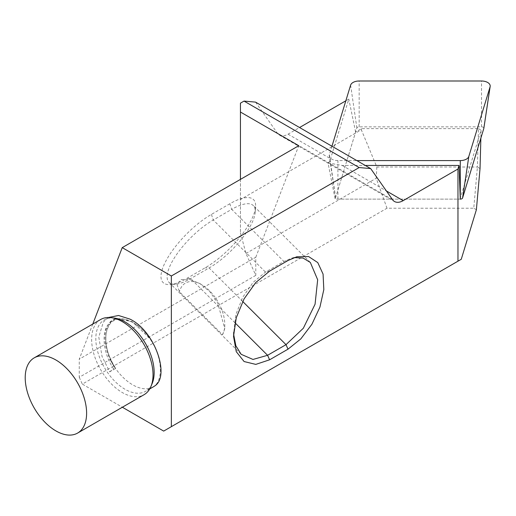 <?xml version="1.0" encoding="UTF-8"?>
<svg xmlns="http://www.w3.org/2000/svg" width="516" height="516" viewBox="0 0 516 516"><rect width="100%" height="100%" fill="white"/><g stroke="black" fill="none" stroke-linecap="round" stroke-linejoin="round"><path stroke-width="0.39" stroke-dasharray="2.58 1.94" d="M483.853 128.2A2.341 1.348 180 0 0 481.518 126.852L359.168 126.852A2.341 1.348 0 0 0 356.866 127.968L335.619 197.531A2.341 1.348 0 0 0 335.581 197.77A2.341 1.348 0 0 0 335.594 197.886A2.341 1.348 0 0 0 337.922 199.118L460.027 199.118L335.136 199.118L328.028 162.908C328.918 162.734 329.769 161.34 330.575 158.728L348.79 99.098L345.83 100.807M331.956 146.234L329.369 154.71A8.682 5.012 0 0 0 329.24 155.58A8.682 5.012 0 0 0 329.273 156.013A8.682 5.012 0 0 0 337.922 160.592L356.833 160.592M100.626 319.514A43.421 25.071 -120 0 0 93.97 354.305A43.421 25.071 -120 0 0 122.337 392.566A43.421 25.071 -120 0 0 144.041 394.714M114.584 318.108A41.248 23.813 -120 0 0 104.367 319.856A41.248 23.813 -120 0 0 98.046 352.912A41.248 23.813 -120 0 0 124.995 389.257A41.248 23.813 -120 0 0 145.615 391.302A41.248 23.813 -120 0 0 152.239 383.33M153.291 386.871A41.248 23.813 60 0 1 132.67 384.826A41.248 23.813 60 0 1 110.817 360.839C101.381 342.095 103.561 321.423 116.029 318.727L132.141 321.603L149.311 337.941C161.727 354.937 163.991 378.222 154.523 386.071M328.028 162.908L342.218 165.449L365.244 165.449M240.437 179.381L240.437 232.768L240.437 199.55L361.316 129.761L376.848 167.023L477.403 167.023L478.461 128.632L361.49 128.632L355.627 132.025L335.136 199.118M460.027 199.118L481.093 130.155L480.873 138.088M478.461 128.632L481.093 130.155M361.316 129.761L361.49 128.632M255.543 102.116L277.408 133.218A17.37 10.03 -60 0 0 279.362 135.031A17.37 10.03 -60 0 0 288.044 134.173L299.557 127.523M480.035 168.538L477.403 167.023L473.759 208.219L386.994 208.219L82.315 384.117L122.356 407.234M476.384 209.735L473.759 208.219M461.252 259.29L163.682 431.092M376.848 167.023L376.235 178.259L386.994 208.219M229.846 203.755L211.425 214.392A51.02 17.602 134.9 0 0 167.526 258.097A51.02 17.602 134.9 0 0 170.164 284.574A51.02 17.602 134.9 0 0 186.753 278.434L205.175 267.798A51.02 17.602 134.9 0 0 255.601 206.761A51.02 17.602 134.9 0 0 229.846 203.755L231.684 209.361A46.679 16.106 -45.1 0 1 253.362 205.613A46.679 16.106 -45.1 0 1 255.246 212.108A46.679 16.106 -45.1 0 1 209.109 267.952L190.688 278.588A46.679 16.106 -45.1 0 1 175.511 284.206A46.679 16.106 -45.1 0 1 169.009 282.336A46.679 16.106 -45.1 0 1 177.265 253.562A46.679 16.106 -45.1 0 1 213.263 219.997L231.684 209.361L283.903 261.457L265.482 272.093L253.072 282.394L242.668 297.345L235.812 314.708L233.574 334.013M240.437 232.768L245.958 253.479L255.788 275.357L255.788 257.252L79.245 359.175L92.79 324.035M255.788 257.252L298.77 145.706M255.788 275.357L79.245 377.28L79.245 359.175M79.245 377.28L82.315 384.117M222.531 334.716L224.776 328.692L217.72 302.969L209.76 291.617L199.602 283.432L189.907 279.575L181.193 279.556L176.904 284.148L179.452 291.746L222.531 334.716A32.566 18.802 -120 0 0 224.776 324.558A32.566 18.802 -120 0 0 201.75 284.677A32.566 18.802 -120 0 0 179.452 291.746M294.204 257.594L291.727 258.135L283.903 261.457L288.025 260.503M245.958 253.479L376.235 178.259M355.627 132.025L348.79 99.098M240.437 199.55L240.437 103.161M110.817 360.839L115.249 368.656L109.663 371.881L102.058 356.492L98.788 337.025L103.335 322.074L108.283 317.598L104.367 319.856M116.029 318.727C102.684 323.068 102.561 349.397 115.281 367.785L115.249 368.656M149.311 337.941C136.779 319.385 116.287 312.819 108.16 324.558C100.994 333.652 103.568 354.131 113.559 368.779L115.281 367.785C103.316 348.236 104.103 333.11 109.605 324.525C111.282 322.068 115.004 318.127 123.795 319.127L132.193 322.094C138.107 325.312 143.513 330.188 148.408 336.709M109.663 371.881L113.559 368.779M335.619 197.531L329.369 154.71M337.922 199.118L337.922 160.592M356.866 127.968L350.616 85.146M359.168 126.852L359.168 80.999M481.518 126.852L481.518 80.999M342.218 165.449L386.4 190.959M288.044 134.173L330.575 158.728M269.604 271.139L265.482 272.093L213.263 219.997L211.425 214.392M235.025 322.816L190.688 278.588L186.753 278.434M242.701 301.467L209.109 267.952L205.175 267.798M392.541 199.692L277.408 133.218M335.594 197.886L329.273 156.013M149.737 388.922L145.615 391.302M241.159 354.311L169.009 282.336M310.329 262.444L253.362 205.613M279.362 135.031L394.495 201.504M291.727 258.129L296.79 256.768M233.509 331.801L233.529 336.297M255.246 212.108L255.601 206.761M175.511 284.206L170.164 284.574M201.75 284.677L199.602 283.432M224.776 324.558L224.776 328.692"/><path stroke-width="0.77" d="M483.853 128.2A2.341 1.348 180 0 1 483.847 128.323A2.341 1.348 180 0 1 483.821 128.439L490.071 86.888A8.682 5.012 180 0 0 490.168 86.449A8.682 5.012 180 0 0 490.2 86.017A8.682 5.012 180 0 0 481.518 80.999L359.168 80.999A8.682 5.012 0 0 0 350.616 85.146L331.956 146.234M365.244 165.449L459.053 165.449L460.272 199.118A2.341 1.348 180 0 0 462.575 198.002L468.825 156.451A8.682 5.012 180 0 1 460.272 160.592L356.833 160.592M468.825 156.451L490.071 86.888M462.575 198.002L483.821 128.439M77.619 433.066L144.041 394.714A43.421 25.071 -120 0 0 151.014 386.323A43.421 25.071 -120 0 0 122.337 321.661A43.421 25.071 -120 0 0 111.379 317.669A43.421 25.071 -120 0 0 100.626 319.514L34.204 357.859A43.421 25.071 -120 0 0 27.548 392.65A43.421 25.071 -120 0 0 55.915 430.912A43.421 25.071 -120 0 0 77.619 433.066A43.421 25.071 -120 0 0 84.276 398.275A43.421 25.071 -120 0 0 55.915 360.007A43.421 25.071 -120 0 0 34.204 357.859M151.014 386.323L152.239 383.33A41.248 23.813 -120 0 0 124.995 321.9A41.248 23.813 -120 0 0 114.584 318.108L111.379 317.669M108.495 317.475L118.525 315.495L129.877 319.082C155.058 330.988 170.48 376.751 154.523 386.071A41.248 23.813 60 0 1 153.291 386.871L149.737 388.922M459.053 165.449L457.963 169.009L457.963 261.186L461.252 259.29L476.384 209.735L480.035 168.538L480.873 138.088M386.4 190.959L403.177 200.64L457.963 169.009M288.025 349.164L269.604 359.8L255.794 364.393L244.094 361.542L236.27 351.673L233.529 336.297L236.27 317.746L244.094 298.848L255.794 282.484L269.604 271.139L288.025 260.503L296.797 256.775L308.613 256.555L317.766 262.586L323.068 274.093L323.822 289.586L319.946 307.052L311.922 324.235L300.802 338.909L288.025 349.164L286.006 344.662L303.331 328.247L315.063 304.227L317.669 279.762L310.329 262.444L303.066 258.065L294.204 257.594M403.177 200.64A17.37 10.03 -60 0 1 394.495 201.504A17.37 10.03 -60 0 1 392.541 199.692L370.675 168.584L359.162 167.558L244.029 101.084L255.543 102.116L370.675 168.584M244.029 101.084L240.437 103.161L240.437 112.024L298.77 145.706L122.228 247.628L171.357 275.989L359.162 167.558M171.357 275.989L171.357 426.661L457.963 261.186M299.557 127.523L345.83 100.807M122.356 407.234L163.682 431.092L171.357 426.661M92.79 324.035L122.228 247.628M240.437 112.024L240.437 179.381M233.574 334.013L235.844 345.739L241.159 354.311L252.995 359.446L267.585 355.298L286.006 344.662L242.701 301.467M460.272 199.118L460.272 160.592M269.604 359.8L267.585 355.298L235.025 322.816M483.847 128.323L490.168 86.449"/></g></svg>

